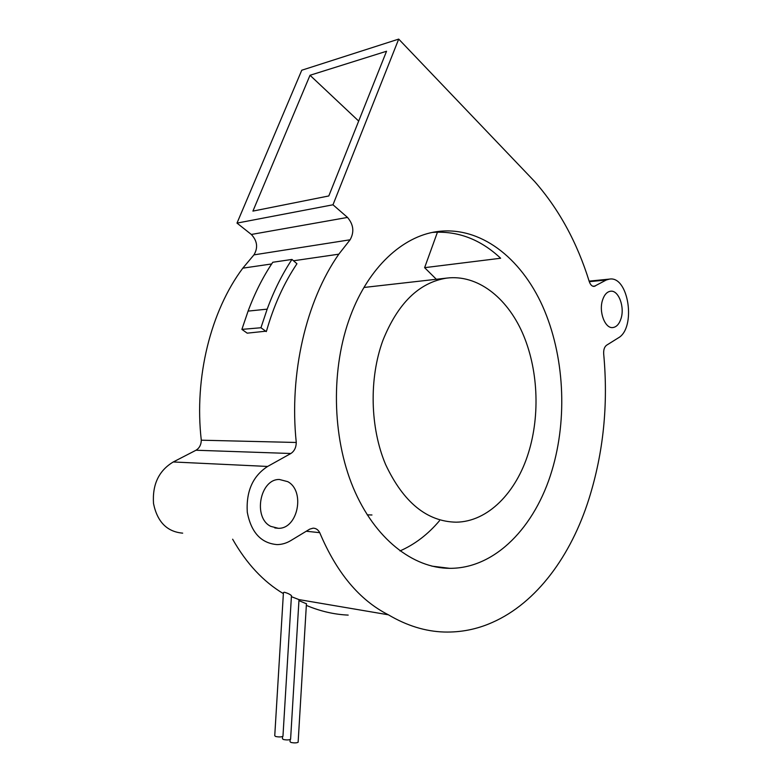 <?xml version="1.0" encoding="UTF-8"?>
<svg xmlns="http://www.w3.org/2000/svg" width="782" height="782" viewBox="0 0 782 782"><rect width="100%" height="100%" fill="white"/><g stroke="black" fill="none" stroke-linecap="round" stroke-linejoin="round"><path stroke-width="1.17" d="M382.897 340.414C368.938 378.439 370.082 427.764 385.604 464.518C403.414 502.376 426.933 521.604 456.17 522.181C487.948 521.809 516.286 492.572 528.544 452.583C540.352 414.46 538.084 368.263 522.347 332.624C506.55 297.17 477.352 274.345 446.805 278.089C419.162 282.419 397.862 303.201 382.897 340.414M266.271 331.597L260.944 327.746L267.18 309.144C273.915 290.767 282.175 274.189 291.969 259.438L296.955 263.749C283.925 283.143 273.768 305.606 266.486 331.128L247.2 333.161L241.892 329.378L260.944 327.746M291.969 259.438L272.781 262.263C263.026 276.769 254.795 293.055 248.09 311.109L267.18 309.144M248.09 311.109L241.892 329.378M371.958 514.986L367.217 514.839M446.805 278.089L364.001 287.463M310.014 75.277L386.543 51.25L328.802 195.959L252.918 211.101L310.014 75.277L358.684 121.073M432.466 232.42C457.695 230.661 480.422 239.272 500.636 258.246L424.616 267.669L437.48 232.098M424.616 267.669L436.336 279.272M439.474 520.753C428.018 534.331 414.861 544.389 399.983 550.929M298.147 741.981L298.128 742.274C296.544 743.037 294.14 743.086 290.933 742.441L290.024 741.649L290.151 739.577M267.61 466.453L290.865 453.501C294.345 451.185 296.153 447.5 296.27 442.475C289.017 373.601 306.182 300.747 338.811 254.179L350.111 239.781C354.422 232.019 353.562 224.571 347.501 217.425L332.985 204.786L398.703 39.1L534.673 181.541C558.983 209.214 577.184 242.567 589.276 281.598C590.42 284.863 592.042 286.466 594.173 286.398L606.255 280.005L609.374 279.115C628.708 275.518 636.411 328.039 618.288 337.912L606.549 345.243C604.408 346.905 603.46 349.798 603.684 353.923C608.386 404.382 603.46 452.739 588.914 499.014C571.085 555.64 536.687 602.912 492.347 622.433C477 629.275 460.95 632.472 444.176 632.022C425.388 631.445 406.787 625.708 388.38 614.799C359.544 600.205 336.661 572.825 319.73 532.669C318.157 529.727 315.957 528.221 313.132 528.163L309.731 529.14L290.816 540.577C286.456 543.197 281.891 544.536 277.121 544.604C261.12 543.265 251.178 532.493 247.288 512.298C246.027 491.321 252.811 476.043 267.61 466.453L173.272 461.967C158.834 470.627 152.255 484.498 153.516 503.549C157.319 521.926 167.045 531.789 182.685 533.148M398.703 39.1L301.764 70.224L236.995 223.105L251.335 234.463C257.327 240.924 258.197 247.718 253.945 254.873L242.811 268.158C210.72 311.07 194.073 377.423 201.287 440.198C201.17 444.782 199.41 448.125 195.999 450.237L290.865 453.501M195.999 450.237L173.272 461.967M201.287 440.198L296.27 442.475M242.811 268.158L271.657 263.954M293.621 260.758L338.811 254.179M253.945 254.873L350.111 239.781M251.335 234.463L347.501 217.425M236.995 223.105L332.985 204.786M589.305 281.676L606.255 280.005M270.807 526.384C252.684 517.772 259.956 478.877 279.409 479.483L287.737 481.653C305.469 490.94 297.922 529.062 278.314 528.3L270.807 526.384M621.035 318.518C619.295 323.963 616.597 326.974 612.951 327.541C605.141 328.948 598.562 311.91 602.541 300.102C604.291 294.775 606.94 291.813 610.488 291.236C618.445 289.799 624.906 306.798 621.035 318.518M551.936 470.598C535.279 526.511 495.475 568.641 449.699 568.328C413.043 568.279 374.676 538.857 353.239 487.714C331.881 436.63 330.718 367.833 350.6 315.547C368.674 267.336 402.525 236.487 436.63 231.668C480.021 225.499 520.792 257.63 542.649 306.27C564.409 355.233 567.732 418.116 551.936 470.598M298.939 600.615L306.436 603.782M290.611 739.019L290.591 739.313C288.978 740.075 286.554 740.134 283.328 739.479L282.439 738.697L282.566 736.566M306.339 605.395C320.239 611.25 334.188 614.486 348.185 615.102M232.635 539.209C246.467 563.558 263.378 581.691 283.367 593.626M306.261 531.242L319.73 532.669M291.393 596.676L298.988 599.608L388.38 614.799M282.976 736.018L282.957 736.321C281.315 737.074 278.871 737.133 275.626 736.488L274.746 735.715L283.436 592.59L284.374 592.238C287.708 593.196 290.073 594.33 291.461 595.659L291.442 595.913M592.893 286.251L595.278 286.026M589.129 281.119L609.374 279.115M274.805 527.928L278.314 528.3M431.781 566.119L449.699 568.328M306.446 603.587L298.128 742.274M298.998 599.628L290.591 739.313M291.461 595.659L282.957 736.321"/></g></svg>
